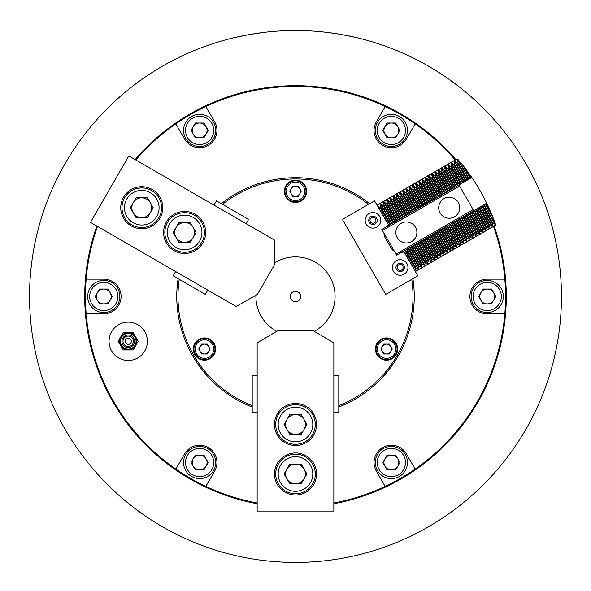 <?xml version="1.0" encoding="UTF-8"?>
<svg xmlns="http://www.w3.org/2000/svg" width="591" height="591" viewBox="0 0 591 591"><rect width="100%" height="100%" fill="white"/><g stroke="black" fill="none" stroke-linecap="round" stroke-linejoin="round"><path stroke-width="0.89" d="M147.395 341.288A19.171 19.171 0 0 0 128.225 322.117A19.171 19.171 0 0 0 109.054 341.288A19.171 19.171 0 0 0 128.225 360.466A19.171 19.171 0 0 0 147.395 341.288M415.37 271.542L493.515 226.419A210.041 210.041 0 0 1 415.163 469.091L406.364 453.851A17.316 17.316 0 0 0 374.051 462.509A17.316 17.316 0 0 0 376.371 471.167L385.162 486.408A210.041 210.041 0 0 1 333.849 502.978M504.825 279.151L487.228 279.151A17.316 17.316 0 0 0 469.911 296.468A17.316 17.316 0 0 0 487.228 313.784L504.825 313.784M135.834 160.006A210.041 210.041 0 0 1 175.837 123.844L184.636 139.084A17.316 17.316 0 0 0 208.291 145.423A17.316 17.316 0 0 0 214.629 121.768L205.838 106.528A210.041 210.041 0 0 1 385.162 106.528L376.371 121.768A17.316 17.316 0 0 0 386.883 147.152A17.316 17.316 0 0 0 406.364 139.084L415.163 123.844A210.041 210.041 0 0 1 455.166 160.006L377.021 205.121M493.692 226.176A210.285 210.285 0 0 1 333.849 503.229M257.151 503.229A210.285 210.285 0 0 1 97.264 226.294M257.151 502.978A210.041 210.041 0 0 1 97.485 226.419M415.163 469.091A210.041 210.041 0 0 1 385.162 486.408M412.91 278.671A118.747 118.747 0 0 1 338.791 407.044M221.389 203.688A118.747 118.747 0 0 1 369.611 203.688M175.837 123.844A210.041 210.041 0 0 1 205.838 106.528M385.162 106.528A210.041 210.041 0 0 1 415.163 123.844M252.209 407.044A118.747 118.747 0 0 1 178.09 278.671M205.838 486.408L214.629 471.167A17.316 17.316 0 0 0 208.291 447.513A17.316 17.316 0 0 0 184.636 453.851L175.837 469.091M86.175 313.784L103.772 313.784A17.316 17.316 0 0 0 121.089 296.468A17.316 17.316 0 0 0 103.772 279.151L86.175 279.151M135.612 159.88A210.285 210.285 0 0 1 455.469 159.976M561.384 290.521L561.406 291.688M561.435 293.483L561.443 294.451M561.443 297.982L561.317 304.882M297.369 30.525L294.155 30.518M29.683 304.882L29.557 297.982M29.557 294.451L29.55 296.468A265.95 265.95 0 0 1 295.5 30.518A265.95 265.95 0 0 1 561.45 296.468A265.95 265.95 0 0 1 295.5 562.418A265.95 265.95 0 0 1 29.55 296.468M336.523 89.721L333.029 89.056M332.29 88.923L333.139 89.071M263.342 88.155L259.826 88.724M259.087 88.857L259.937 88.709M328.566 32.579L339.3 34.152M341.206 34.477L355.546 37.388M249.808 34.47L263.268 32.475M333.804 89.197L336.19 89.655M260.601 88.598L263.002 88.207M257.151 503.731A210.78 210.78 0 0 1 96.828 226.043M135.176 159.629A210.78 210.78 0 0 1 455.905 159.725M494.128 225.925A210.78 210.78 0 0 1 333.849 503.731M561.45 296.468L561.317 288.053M355.398 37.351L354.681 37.189M354.186 37.07L345.934 35.342M345.011 35.165L338.348 33.99M337.417 33.842L329.076 32.645M256.265 33.428L255.393 33.561M248.841 34.64L234.413 37.632M333.849 412.747L338.791 412.747L338.791 375.632L333.849 375.632M257.151 375.632L252.209 375.632L252.209 412.747L257.151 412.747M306.633 191.321A11.133 11.133 0 0 0 295.5 180.189A11.133 11.133 0 0 0 284.367 191.321A11.133 11.133 0 0 0 295.5 202.454A11.133 11.133 0 0 0 306.633 191.321M215.575 349.037A11.133 11.133 0 0 0 204.442 337.904A11.133 11.133 0 0 0 193.309 349.037A11.133 11.133 0 0 0 204.442 360.17A11.133 11.133 0 0 0 215.575 349.037M397.691 349.037A11.133 11.133 0 0 0 386.558 337.904A11.133 11.133 0 0 0 375.425 349.037A11.133 11.133 0 0 0 386.558 360.17A11.133 11.133 0 0 0 397.691 349.037M338.791 405.714A117.513 117.513 0 0 0 411.757 279.336M368.466 204.353A117.513 117.513 0 0 0 222.534 204.353M179.243 279.336A117.513 117.513 0 0 0 252.209 405.714M295.5 291.274A5.193 5.193 0 0 0 290.307 296.468A5.193 5.193 0 0 0 295.5 301.661A5.193 5.193 0 0 0 300.693 296.468A5.193 5.193 0 0 0 295.5 291.274M314.249 331.329A39.582 39.582 0 0 0 295.5 256.886A39.582 39.582 0 0 0 274.689 262.796M255.933 295.278A39.582 39.582 0 0 0 276.751 331.329M128.225 333.309A7.979 7.979 0 0 1 136.203 341.288A7.979 7.979 0 0 1 128.225 349.274A7.979 7.979 0 0 1 120.239 341.288A7.979 7.979 0 0 1 128.225 333.309M128.225 344.383A3.095 3.095 0 0 1 125.129 341.288A3.095 3.095 0 0 1 128.225 338.2A3.095 3.095 0 0 1 131.32 341.288A3.095 3.095 0 0 1 128.225 344.383M136.388 341.288C135.908 346.245 133.182 348.971 128.225 349.451A8.163 8.163 0 0 0 136.388 341.288A8.163 8.163 0 0 0 128.225 333.125C133.182 333.612 135.908 336.331 136.388 341.288M133.226 349.946L123.224 349.946L118.222 341.288L123.224 332.63L128.225 332.63A8.658 8.658 0 0 1 135.723 336.959L138.22 341.288L133.226 349.946M135.723 345.617A8.658 8.658 0 0 1 120.727 345.617A8.658 8.658 0 0 1 128.225 332.63L133.226 332.63L135.723 336.959A8.658 8.658 0 0 1 135.723 345.617M381.609 349.037A4.95 4.95 0 0 1 390.843 346.562A4.95 4.95 0 0 1 386.558 353.987A4.95 4.95 0 0 1 381.609 349.037M377.28 349.037A9.279 9.279 0 0 0 386.558 358.316A9.279 9.279 0 0 0 395.837 349.037A9.279 9.279 0 0 0 386.558 339.759A9.279 9.279 0 0 0 377.28 349.037M397.071 349.037A10.512 10.512 0 0 1 386.558 359.557A10.512 10.512 0 0 1 376.046 349.037A10.512 10.512 0 0 1 386.558 338.525A10.512 10.512 0 0 1 397.071 349.037M389.41 344.095L383.699 344.095L380.84 349.037L383.699 353.987L389.41 353.987L392.269 349.037L389.41 344.095M206.916 344.752A4.95 4.95 0 0 1 204.442 353.987A4.95 4.95 0 0 1 200.157 346.562A4.95 4.95 0 0 1 206.916 344.752M209.081 341.007A9.279 9.279 0 0 0 196.411 344.398A9.279 9.279 0 0 0 199.802 357.075A9.279 9.279 0 0 0 212.479 353.677A9.279 9.279 0 0 0 209.081 341.007M199.189 358.146A10.512 10.512 0 0 1 195.34 343.785A10.512 10.512 0 0 1 209.702 339.936A10.512 10.512 0 0 1 213.55 354.297A10.512 10.512 0 0 1 199.189 358.146M207.301 353.987L210.16 349.037L207.301 344.095L201.59 344.095L198.731 349.037L201.59 353.987L207.301 353.987M297.975 195.606A4.95 4.95 0 0 1 291.215 188.854A4.95 4.95 0 0 1 299.785 188.854A4.95 4.95 0 0 1 297.975 195.606M300.139 199.359A9.279 9.279 0 0 0 303.538 186.69A9.279 9.279 0 0 0 290.861 183.291A9.279 9.279 0 0 0 287.462 195.961A9.279 9.279 0 0 0 300.139 199.359M290.24 182.22A10.512 10.512 0 0 1 304.609 186.069A10.512 10.512 0 0 1 300.76 200.43A10.512 10.512 0 0 1 286.391 196.581A10.512 10.512 0 0 1 290.24 182.22M289.789 191.321L292.641 196.271L298.359 196.271L301.211 191.321L298.359 186.379L292.641 186.379L289.789 191.321M274.468 473.975A21.032 21.032 0 0 0 295.5 494.999A21.032 21.032 0 0 0 316.532 473.975A21.032 21.032 0 0 0 295.5 452.942A21.032 21.032 0 0 0 274.468 473.975M274.468 424.493A21.032 21.032 0 0 0 295.5 445.525A21.032 21.032 0 0 0 316.532 424.493A21.032 21.032 0 0 0 295.5 403.468A21.032 21.032 0 0 0 274.468 424.493M333.849 342.854L333.849 511.082L257.151 511.082L257.151 342.854L278.184 330.487L312.816 330.487L333.849 342.854M285.601 473.975A9.899 9.899 0 0 1 304.07 469.025A9.899 9.899 0 0 1 295.5 483.866A9.899 9.899 0 0 1 285.601 473.975M278.184 473.975A17.316 17.316 0 0 0 295.5 491.291A17.316 17.316 0 0 0 312.816 473.975A17.316 17.316 0 0 0 295.5 456.658A17.316 17.316 0 0 0 278.184 473.975M315.291 473.975A19.791 19.791 0 0 1 295.5 493.766A19.791 19.791 0 0 1 275.709 473.975A19.791 19.791 0 0 1 295.5 454.183A19.791 19.791 0 0 1 315.291 473.975M301.211 464.075L289.789 464.075L284.072 473.975L289.789 483.866L301.211 483.866L306.928 473.975L301.211 464.075M383.943 130.426A7.424 7.424 0 0 1 397.795 126.71A7.424 7.424 0 0 1 391.368 137.843A7.424 7.424 0 0 1 383.943 130.426M377.265 130.426A14.103 14.103 0 0 0 391.368 144.522A14.103 14.103 0 0 0 405.47 130.426A14.103 14.103 0 0 0 391.368 116.324A14.103 14.103 0 0 0 377.265 130.426M407.443 130.426A16.083 16.083 0 0 1 391.368 146.502A16.083 16.083 0 0 1 375.285 130.426A16.083 16.083 0 0 1 391.368 114.344A16.083 16.083 0 0 1 407.443 130.426M395.652 123.002L387.083 123.002L382.798 130.426L387.083 137.843L395.652 137.843L399.937 130.426L395.652 123.002M195.924 136.853A7.424 7.424 0 0 1 199.632 123.002A7.424 7.424 0 0 1 206.06 134.135A7.424 7.424 0 0 1 195.924 136.853M192.585 142.638A14.103 14.103 0 0 0 211.844 137.474A14.103 14.103 0 0 0 206.687 118.215A14.103 14.103 0 0 0 187.421 123.371A14.103 14.103 0 0 0 192.585 142.638M207.677 116.501A16.083 16.083 0 0 1 213.558 138.464A16.083 16.083 0 0 1 191.595 144.352A16.083 16.083 0 0 1 185.707 122.381A16.083 16.083 0 0 1 207.677 116.501M195.348 123.002L191.063 130.426L195.348 137.843L203.917 137.843L208.202 130.426L203.917 123.002L195.348 123.002M107.481 302.895A7.424 7.424 0 0 1 97.338 292.759A7.424 7.424 0 0 1 110.199 292.759A7.424 7.424 0 0 1 107.481 302.895M110.82 308.679A14.103 14.103 0 0 0 115.984 289.42A14.103 14.103 0 0 0 96.717 284.256A14.103 14.103 0 0 0 91.553 303.515A14.103 14.103 0 0 0 110.82 308.679M95.727 282.542A16.083 16.083 0 0 1 117.698 288.43A16.083 16.083 0 0 1 111.81 310.393A16.083 16.083 0 0 1 89.839 304.505A16.083 16.083 0 0 1 95.727 282.542M95.195 296.468L99.48 303.892L108.057 303.892L112.342 296.468L108.057 289.043L99.48 289.043L95.195 296.468M207.057 462.509A7.424 7.424 0 0 1 193.205 466.225A7.424 7.424 0 0 1 199.632 455.092A7.424 7.424 0 0 1 207.057 462.509M213.735 462.509A14.103 14.103 0 0 0 199.632 448.414A14.103 14.103 0 0 0 185.53 462.509A14.103 14.103 0 0 0 199.632 476.612A14.103 14.103 0 0 0 213.735 462.509M183.557 462.509A16.083 16.083 0 0 1 199.632 446.434A16.083 16.083 0 0 1 215.715 462.509A16.083 16.083 0 0 1 199.632 478.592A16.083 16.083 0 0 1 183.557 462.509M195.348 469.934L203.917 469.934L208.202 462.509L203.917 455.092L195.348 455.092L191.063 462.509L195.348 469.934M395.076 456.082A7.424 7.424 0 0 1 391.368 469.934A7.424 7.424 0 0 1 384.94 458.801A7.424 7.424 0 0 1 395.076 456.082M398.415 450.298A14.103 14.103 0 0 0 379.156 455.462A14.103 14.103 0 0 0 384.313 474.721A14.103 14.103 0 0 0 403.579 469.564A14.103 14.103 0 0 0 398.415 450.298M383.323 476.442A16.083 16.083 0 0 1 377.442 454.472A16.083 16.083 0 0 1 399.405 448.584A16.083 16.083 0 0 1 405.293 470.554A16.083 16.083 0 0 1 383.323 476.442M395.652 469.934L399.937 462.509L395.652 455.092L387.083 455.092L382.798 462.509L387.083 469.934L395.652 469.934M483.519 290.041A7.424 7.424 0 0 1 493.662 300.176A7.424 7.424 0 0 1 480.801 300.176A7.424 7.424 0 0 1 483.519 290.041M480.18 284.256A14.103 14.103 0 0 0 475.016 303.515A14.103 14.103 0 0 0 494.283 308.679A14.103 14.103 0 0 0 499.447 289.42A14.103 14.103 0 0 0 480.18 284.256M495.273 310.393A16.083 16.083 0 0 1 473.302 304.505A16.083 16.083 0 0 1 479.19 282.542A16.083 16.083 0 0 1 501.161 288.43A16.083 16.083 0 0 1 495.273 310.393M495.805 296.468L491.52 289.043L482.943 289.043L478.658 296.468L482.943 303.892L491.52 303.892L495.805 296.468M285.601 424.493A9.899 9.899 0 0 1 304.07 419.544A9.899 9.899 0 0 1 295.5 434.392A9.899 9.899 0 0 1 285.601 424.493M278.184 424.493A17.316 17.316 0 0 0 295.5 441.809A17.316 17.316 0 0 0 312.816 424.493A17.316 17.316 0 0 0 295.5 407.177A17.316 17.316 0 0 0 278.184 424.493M315.291 424.493A19.791 19.791 0 0 1 295.5 444.284A19.791 19.791 0 0 1 275.709 424.493A19.791 19.791 0 0 1 295.5 404.702A19.791 19.791 0 0 1 315.291 424.493M301.211 414.601L289.789 414.601L284.072 424.493L289.789 434.392L301.211 434.392L306.928 424.493L301.211 414.601M175.63 271.542L173.156 275.827L205.291 294.377L207.766 290.092M246.115 223.679L248.589 219.394L216.446 200.837L213.979 205.121M379.695 216.432A7.794 7.794 0 0 0 369.05 213.58A7.794 7.794 0 0 0 366.198 224.225A7.794 7.794 0 0 0 376.844 227.077A7.794 7.794 0 0 0 379.695 216.432M376.593 218.227A4.203 4.203 0 0 0 370.845 216.69A4.203 4.203 0 0 0 369.309 222.43A4.203 4.203 0 0 0 375.056 223.974A4.203 4.203 0 0 0 376.593 218.227M406.911 263.564A7.794 7.794 0 0 0 396.265 260.712A7.794 7.794 0 0 0 393.414 271.358A7.794 7.794 0 0 0 404.059 274.209A7.794 7.794 0 0 0 406.911 263.564M403.808 265.359A4.203 4.203 0 0 0 398.061 263.822A4.203 4.203 0 0 0 396.524 269.57A4.203 4.203 0 0 0 402.264 271.106A4.203 4.203 0 0 0 403.808 265.359M390.754 224.336L380.922 207.301L380.176 207.729L377.088 205.225L374.554 200.837L342.411 219.394L385.709 294.377L417.844 275.827L403.616 251.182M403.993 251.825A9.899 9.899 0 0 1 400.861 252.778M394.485 251.441A9.899 9.899 0 0 1 391.02 247.91L385.31 238.025A9.899 9.899 0 0 1 383.987 233.26M386.012 227.07A9.899 9.899 0 0 1 388.405 224.831M189.571 223.886A9.899 9.899 0 0 1 184.628 242.347A9.899 9.899 0 0 1 176.059 227.505A9.899 9.899 0 0 1 189.571 223.886M193.287 217.458A17.316 17.316 0 0 0 169.624 223.797A17.316 17.316 0 0 0 175.963 247.452A17.316 17.316 0 0 0 199.625 241.113A17.316 17.316 0 0 0 193.287 217.458M174.729 249.594A19.791 19.791 0 0 1 167.482 222.556A19.791 19.791 0 0 1 194.52 215.316A19.791 19.791 0 0 1 201.767 242.347A19.791 19.791 0 0 1 174.729 249.594M190.339 242.347L196.049 232.455L190.339 222.556L178.91 222.556L173.2 232.455L178.91 242.347L190.339 242.347M146.723 199.145A9.899 9.899 0 0 1 141.774 217.614A9.899 9.899 0 0 1 133.204 202.765A9.899 9.899 0 0 1 146.723 199.145M150.432 192.718A17.316 17.316 0 0 0 126.777 199.056A17.316 17.316 0 0 0 133.115 222.711A17.316 17.316 0 0 0 156.77 216.372A17.316 17.316 0 0 0 150.432 192.718M131.882 224.853A19.791 19.791 0 0 1 124.635 197.822A19.791 19.791 0 0 1 151.673 190.575A19.791 19.791 0 0 1 158.913 217.614A19.791 19.791 0 0 1 131.882 224.853M147.491 217.614L153.202 207.714L147.491 197.822L136.063 197.822L130.345 207.714L136.063 217.614L147.491 217.614M411.632 241.556A10.512 10.512 0 0 0 415.48 227.195A10.512 10.512 0 0 0 401.119 223.346A10.512 10.512 0 0 0 397.27 237.715A10.512 10.512 0 0 0 411.632 241.556M454.479 216.823A10.512 10.512 0 0 0 458.328 202.454A10.512 10.512 0 0 0 443.967 198.606A10.512 10.512 0 0 0 440.118 212.974A10.512 10.512 0 0 0 454.479 216.823M458.941 184.961L381.816 229.493L382.429 230.564L459.562 186.032L458.941 184.961L459.296 184.761L447.638 164.579L448.406 168.332L447.668 168.76L457.5 185.796M396.036 254.137L396.657 255.209L473.79 210.677L473.169 209.606L396.036 254.137L382.429 230.564M473.169 209.606L459.562 186.032M398.681 264.894A2.97 2.97 0 0 0 397.595 268.949A2.97 2.97 0 0 0 401.651 270.035A2.97 2.97 0 0 0 402.737 265.98A2.97 2.97 0 0 0 398.681 264.894M371.466 217.761A2.97 2.97 0 0 0 370.38 221.81A2.97 2.97 0 0 0 374.435 222.903A2.97 2.97 0 0 0 375.521 218.847A2.97 2.97 0 0 0 371.466 217.761M386.374 226.863A15.588 15.588 0 0 1 388.464 224.942M473.79 210.677L475.556 209.65L486.179 228.045L486.918 227.616L476.302 209.221L478.769 207.796L489.392 226.19L490.131 225.762L479.515 207.367L481.983 205.941L492.606 224.329L493.345 223.9L482.729 205.513L485.196 204.087L493.005 217.599A204.102 204.102 0 0 0 490.567 211.667L485.942 203.659L486.711 203.215A204.102 204.102 0 0 0 471.869 177.499L471.101 177.943L466.476 169.935A204.102 204.102 0 0 0 462.554 164.859L470.355 178.371L471.101 177.943M485.196 204.087L485.942 203.659M481.983 205.941L482.729 205.513M467.141 180.233L467.887 179.804L458.047 162.769L457.308 163.197L467.141 180.233L464.674 181.659L454.834 164.623L454.095 165.052L463.928 182.087L464.674 181.659M457.308 163.197L454.376 160.604L457.271 158.935L458.047 162.769M478.769 207.796L479.515 207.367M454.095 165.052L451.162 162.459L454.058 160.789L454.834 164.623M475.556 209.65L476.302 209.221M460.714 183.941L461.46 183.513L451.62 166.477L450.881 166.906L460.714 183.941L459.296 184.761M450.881 166.906L447.948 164.313L450.844 162.643L451.62 166.477M472.342 211.504L482.965 229.899L483.704 229.471L473.088 211.076M458.239 185.367L448.406 168.332M447.668 168.76L444.735 166.174L447.638 164.579M469.128 213.366L479.752 231.753L480.49 231.325L469.875 212.937M455.026 187.221L445.193 170.193L444.454 170.622L454.287 187.65M444.454 170.622L441.521 168.029L444.417 166.352L445.193 170.193M465.915 215.22L476.538 233.608L477.277 233.179L466.661 214.792M451.812 189.076L441.979 172.047L441.241 172.476L451.073 189.504M441.241 172.476L438.308 169.883L441.204 168.213L441.979 172.047M462.701 217.074L473.325 235.462L474.063 235.033L463.447 216.646M448.599 190.937L438.766 173.902L438.027 174.33L447.86 191.366M438.027 174.33L435.094 171.737L437.99 170.068L438.766 173.902M459.488 218.929L470.111 237.323L470.85 236.895L460.234 218.5M445.385 192.792L435.552 175.756L434.813 176.184L444.646 193.22M434.813 176.184L431.881 173.591L434.777 171.922L435.552 175.756M456.274 220.783L466.897 239.178L467.636 238.749L457.02 220.354M442.171 194.646L432.339 177.61L431.6 178.039L441.433 195.074M431.6 178.039L428.667 175.446L431.563 173.776L432.339 177.61M453.061 222.637L463.676 241.032L464.423 240.603L453.807 222.209M438.958 196.5L429.125 179.465L428.386 179.893L438.219 196.929M428.386 179.893L425.454 177.307L428.349 175.63L429.125 179.465M449.847 224.491L460.463 242.886L461.209 242.458L450.593 224.063M435.744 198.354L425.912 181.326L425.173 181.755L435.006 198.783M425.173 181.755L422.24 179.162L425.136 177.485L425.912 181.326M446.633 226.353L457.249 244.74L457.995 244.312L447.38 225.925M432.531 200.209L422.698 183.18L421.959 183.609L431.792 200.637M421.959 183.609L419.026 181.016L421.922 179.346L422.698 183.18M443.42 228.207L454.036 246.595L454.782 246.166L444.166 227.779M429.317 202.07L419.484 185.035L418.746 185.463L428.578 202.499M418.746 185.463L415.813 182.87L418.709 181.201L419.484 185.035M440.206 230.062L450.822 248.449L451.568 248.021L440.952 229.633M426.104 203.925L416.271 186.889L415.532 187.317L425.365 204.353M415.532 187.317L412.599 184.724L415.495 183.055L416.271 186.889M436.993 231.916L447.609 250.311L448.355 249.882L437.739 231.487M422.89 205.779L413.057 188.743L412.319 189.172L422.151 206.207M412.319 189.172L409.386 186.579L412.282 184.909L413.057 188.743M433.779 233.77L444.395 252.165L445.141 251.736L434.518 233.342M419.676 207.633L409.844 190.597L409.105 191.026L418.938 208.062M409.105 191.026L406.172 188.44L409.068 186.763L409.844 190.597M430.566 235.624L441.182 254.019L441.928 253.591L431.304 235.196M416.463 209.487L406.63 192.459L405.891 192.888L415.724 209.916M405.891 192.888L402.959 190.295L405.854 188.618L406.63 192.459M427.352 237.486L437.968 255.873L438.714 255.445L428.091 237.057M413.249 211.342L403.417 194.313L402.67 194.742L412.511 211.77M402.67 194.742L399.745 192.149L402.641 190.479L403.417 194.313M424.139 239.34L434.754 257.728L435.501 257.299L424.877 238.912M410.036 213.203L400.203 196.168L399.457 196.596L409.297 213.632M399.457 196.596L396.531 194.003L399.427 192.334L400.203 196.168M420.925 241.194L431.541 259.582L432.287 259.154L421.664 240.766M406.822 215.058L396.989 198.022L396.243 198.45L406.083 215.486M396.243 198.45L393.318 195.857L396.206 194.188L396.989 198.022M417.711 243.049L428.327 261.444L429.073 261.015L418.45 242.62M403.609 216.912L393.776 199.876L393.03 200.305L402.87 217.34M393.03 200.305L390.104 197.712L392.993 196.042L393.776 199.876M414.498 244.903L425.114 263.298L425.86 262.869L415.237 244.475M400.395 218.766L390.562 201.73L389.816 202.159L399.656 219.195M389.816 202.159L386.883 199.573L389.779 197.896L390.562 201.73M411.284 246.757L421.9 265.152L422.646 264.724L412.023 246.329M397.182 220.62L387.349 203.592L386.603 204.021L396.443 221.049M386.603 204.021L383.67 201.428L386.566 199.751L387.349 203.592M408.071 248.619L418.687 267.006L419.433 266.578L408.809 248.19M393.968 222.475L384.135 205.446L383.389 205.875L393.222 222.903M383.389 205.875L380.456 203.282L383.352 201.612L384.135 205.446M404.857 250.473L415.473 268.861L416.219 268.432L405.596 250.045M380.176 207.729L390.008 224.765M493.345 223.9L495.398 224.033L495.738 224.994L415.31 271.432M377.243 205.136L380.139 203.467L380.922 207.301M462.554 164.859L457.271 158.935M403.926 251.722A15.588 15.588 0 0 1 401.215 252.571M388.775 225.474L377.088 205.225M470.355 178.371L467.887 179.804M463.928 182.087L461.46 183.513M490.131 225.762L492.163 225.991L492.606 224.329M486.918 227.616L488.949 227.845L489.392 226.19M483.704 229.471L485.736 229.7L486.179 228.045M480.49 231.325L482.522 231.554L482.965 229.899M477.277 233.179L479.308 233.408L479.752 231.753M474.063 235.033L476.095 235.262L476.538 233.608M470.85 236.895L472.505 237.338L473.325 235.462M467.636 238.749L469.291 239.192L470.111 237.323M464.423 240.603L466.077 241.047L466.897 239.178M461.209 242.458L462.864 242.901L463.676 241.032M457.995 244.312L459.65 244.755L460.463 242.886M454.782 246.166L456.437 246.61L457.249 244.74M451.568 248.021L453.223 248.471L454.036 246.595M448.355 249.882L450.379 250.111L450.822 248.449M445.141 251.736L446.796 252.18L447.609 250.311M441.928 253.591L443.582 254.034L444.395 252.165M438.714 255.445L440.369 255.888L441.182 254.019M435.501 257.299L437.155 257.742L437.968 255.873M432.287 259.154L433.942 259.604L434.754 257.728M429.073 261.015L431.098 261.244L431.541 259.582M425.86 262.869L427.515 263.313L428.327 261.444M422.646 264.724L424.301 265.167L425.114 263.298M419.433 266.578L421.088 267.021L421.9 265.152M416.219 268.432L417.874 268.875L418.687 267.006M414.882 270.685L415.473 268.861M495.398 224.033L493.005 217.599M490.567 211.667L486.711 203.215M471.869 177.499L466.476 169.935M152.286 189.504A21.032 21.032 0 0 0 123.563 197.202A21.032 21.032 0 0 0 131.261 225.925A21.032 21.032 0 0 0 159.984 218.227A21.032 21.032 0 0 0 152.286 189.504M195.141 214.245A21.032 21.032 0 0 0 166.411 221.943A21.032 21.032 0 0 0 174.109 250.665A21.032 21.032 0 0 0 202.839 242.967A21.032 21.032 0 0 0 195.141 214.245M236.156 306.485L90.467 222.371L128.808 155.95L274.505 240.064L274.697 264.465L257.38 294.458L236.156 306.485M128.225 334.994A6.294 6.294 0 0 1 134.519 341.288A6.294 6.294 0 0 1 128.225 347.582A6.294 6.294 0 0 1 121.931 341.288A6.294 6.294 0 0 1 128.225 334.994M128.225 346.511A5.223 5.223 0 0 0 133.448 341.288A5.223 5.223 0 0 0 128.225 336.065A5.223 5.223 0 0 0 123.002 341.288A5.223 5.223 0 0 0 128.225 346.511M128.225 349.133A7.846 7.846 0 0 0 136.07 341.288A7.846 7.846 0 0 0 128.225 333.442A7.846 7.846 0 0 0 120.379 341.288A7.846 7.846 0 0 0 128.225 349.133M415.03 270.523L403.808 251.079M388.959 225.37L377.309 205.188M418.243 268.661L407.022 249.225M417.874 268.875L406.645 249.439M392.173 223.509L380.523 203.326M391.803 223.723L380.153 203.54M421.457 266.807L410.235 247.37M421.088 267.021L409.858 247.585M395.386 221.655L383.736 201.472M395.017 221.869L383.367 201.686M424.67 264.953L413.449 245.509M424.301 265.167L413.072 245.723M398.6 219.8L386.95 199.618M398.231 220.015L386.58 199.832M427.884 263.098L416.662 243.655M427.515 263.313L416.286 243.869M401.814 217.946L390.163 197.763M401.444 218.16L389.794 197.978M431.098 261.244L419.876 241.8M430.728 261.458L419.507 242.015M405.027 216.092L393.377 195.909M404.658 216.306L393.008 196.123M434.311 259.39L423.09 239.946M433.942 259.604L422.72 240.16M408.241 214.238L396.591 194.055M407.871 214.452L396.221 194.269M437.525 257.528L426.303 238.092M437.155 257.742L425.934 238.306M411.454 212.376L399.804 192.193M411.085 212.59L399.435 192.407M440.738 255.674L429.517 236.237M440.369 255.888L429.147 236.452M414.675 210.522L403.018 190.339M414.298 210.736L402.648 190.553M443.952 253.82L432.73 234.376M443.582 254.034L432.361 234.59M417.889 208.667L406.231 188.485M417.512 208.882L405.862 188.699M447.165 251.965L435.944 232.522M446.796 252.18L435.574 232.736M421.102 206.813L409.445 186.63M420.726 207.027L409.075 186.845M450.379 250.111L439.157 230.667M450.01 250.325L438.788 230.882M424.316 204.959L412.658 184.776M423.939 205.173L412.289 184.99M453.593 248.257L442.371 228.813M453.223 248.471L442.002 229.027M427.529 203.105L415.872 182.922M427.153 203.319L415.503 183.136M456.806 246.395L445.584 226.959M456.437 246.61L445.215 227.173M430.743 201.25L419.085 181.06M430.366 201.465L418.716 181.274M460.02 244.541L448.798 225.105M459.65 244.755L448.429 225.319M433.957 199.389L422.299 179.206M433.58 199.603L421.93 179.42M463.233 242.687L452.012 223.243M462.864 242.901L451.642 223.457M437.17 197.534L425.513 177.352M436.793 197.749L425.143 177.566M466.447 240.833L455.225 221.389M466.077 241.047L454.856 221.603M440.384 195.68L428.726 175.497M440.007 195.894L428.357 175.712M469.66 238.978L458.439 219.534M469.291 239.192L458.069 219.749M443.597 193.826L431.94 173.643M443.228 194.04L431.57 173.857M472.874 237.124L461.652 217.68M472.505 237.338L461.283 217.894M446.811 191.972L435.153 171.789M446.441 192.186L434.784 172.003M476.095 235.262L464.866 215.826M475.718 235.477L464.496 216.04M450.024 190.117L438.367 169.927M449.655 190.332L437.997 170.142M479.308 233.408L468.079 213.972M478.932 233.622L467.71 214.186M453.238 188.256L441.58 168.073M452.869 188.47L441.211 168.287M482.522 231.554L471.293 212.11M482.145 231.768L470.924 212.324M456.451 186.401L444.794 166.219M456.082 186.616L444.425 166.433M485.736 229.7L474.507 210.256M485.359 229.914L474.137 210.47M459.665 184.547L448.008 164.364M488.949 227.845L477.72 208.401M488.572 228.06L477.351 208.616M462.879 182.693L451.228 162.51M462.509 182.907L450.852 162.724M492.163 225.991L480.934 206.547M491.786 226.205L480.564 206.761M466.092 180.839L454.442 160.656M465.723 181.053L454.065 160.87M495.376 224.129L484.147 204.693M494.999 224.344L483.778 204.907M468.936 179.199L457.279 159.009M469.306 178.984L457.922 159.26M128.225 333.125A8.163 8.163 0 0 0 120.062 341.288A8.163 8.163 0 0 0 128.225 349.451"/></g></svg>
